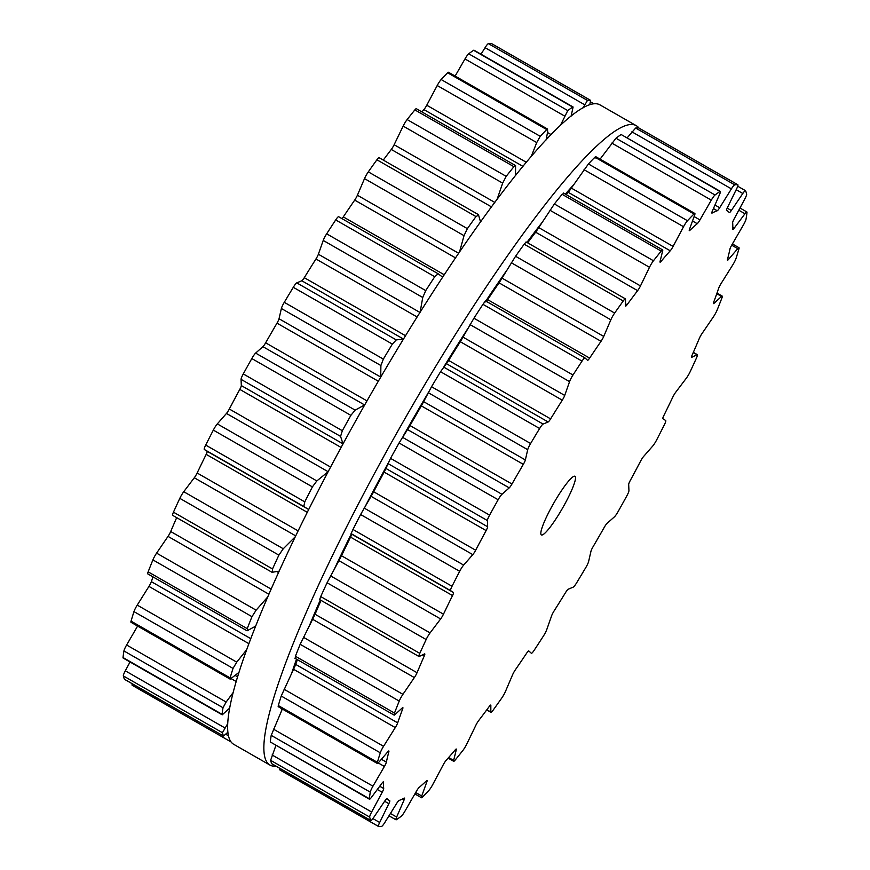 <?xml version="1.0" encoding="UTF-8"?>
<svg xmlns="http://www.w3.org/2000/svg" width="870" height="870" viewBox="0 0 870 870"><rect width="100%" height="100%" fill="white"/><g stroke="black" fill="none" stroke-linecap="round" stroke-linejoin="round"><path stroke-width="1.3" d="M281.662 710.529A343.117 51.308 -60.2 0 1 281.989 708.832A343.117 51.308 -60.2 0 0 281.662 710.529M291.635 673.391A343.117 51.308 -60.2 0 1 296.518 659.166A343.117 51.308 -60.2 0 0 291.635 673.391M309.535 625.367A343.117 51.308 -60.2 0 1 320.323 599.974A343.117 51.308 -60.2 0 0 309.535 625.367M334.613 568.501A343.117 51.308 -60.2 0 1 351.349 533.832A343.117 51.308 -60.2 0 0 334.613 568.501M366.118 504.72A343.117 51.308 -60.2 0 1 387.498 464.46A343.117 51.308 -60.2 0 0 366.118 504.72M403.256 436.022A343.117 51.308 -60.2 0 1 427.42 394.186A343.117 51.308 -60.2 0 0 403.256 436.022M444.2 366.292A343.117 51.308 -60.2 0 1 467.799 328.61A343.117 51.308 -60.2 0 0 444.2 366.292M485.797 301.074A343.117 51.308 -60.2 0 1 506.492 270.766A343.117 51.308 -60.2 0 0 485.797 301.074M526.905 242.415A343.117 51.308 -60.2 0 1 542.249 222.252A343.117 51.308 -60.2 0 0 526.905 242.415M565.337 194.119A343.117 51.308 -60.2 0 1 573.732 184.712A343.117 51.308 -60.2 0 0 565.337 194.119M268.928 764.404A368.445 55.093 -60.2 0 1 407.236 414.642A368.445 55.093 -60.2 0 1 636.34 125.715A368.445 55.093 -60.2 0 1 638.993 128.086A368.445 55.093 -60.2 0 0 636.34 125.715L600.115 104.955A368.445 55.093 -60.2 0 0 371.012 393.871A368.445 55.093 -60.2 0 0 232.703 743.632A368.445 55.093 -60.2 0 1 371.012 393.871A368.445 55.093 -60.2 0 1 600.115 104.955L636.34 125.715A368.445 55.093 -60.2 0 0 407.236 414.642A368.445 55.093 -60.2 0 0 268.928 764.404A368.445 55.093 -60.2 0 0 269.885 765.045A368.445 55.093 -60.2 0 1 268.928 764.404M275.975 766.144A368.445 55.093 -60.2 0 1 269.885 765.045L233.66 744.285A368.445 55.093 -60.2 0 1 232.703 743.632A368.445 55.093 -60.2 0 0 233.66 744.285L269.885 765.045A368.445 55.093 -60.2 0 0 275.975 766.144M622.485 503.752A368.532 55.104 -60.2 0 1 618.189 511.44A6.753 1.011 -60.2 0 1 614.372 516.9L607.086 523.338A5.068 0.761 119.8 0 0 604.356 527.187A339.822 50.819 -60.2 0 1 598.701 537.04A339.822 50.819 -60.2 0 1 593.003 546.849A5.068 0.761 119.8 0 0 590.969 551.243L588.62 561.498A6.753 1.011 -60.2 0 1 585.727 567.675A368.532 55.104 -60.2 0 1 581.225 575.2A368.532 55.104 -60.2 0 1 576.712 582.693A6.753 1.011 -60.2 0 1 573.243 587.13L568.186 589.218A5.068 0.761 119.8 0 0 565.717 592.318A339.822 50.819 -60.2 0 1 559.889 601.714A339.822 50.819 -60.2 0 1 554.049 611.012A5.068 0.761 119.8 0 0 551.623 615.764L546.773 629.554A6.753 1.011 -60.2 0 1 543.337 636.177A368.532 55.104 -60.2 0 1 538.813 643.169A368.532 55.104 -60.2 0 1 534.31 650.075A6.753 1.011 -60.2 0 1 531.385 653.294A6.753 1.011 -60.2 0 1 531.352 653.272L528.775 650.912A5.068 0.761 119.8 0 0 528.753 650.901A5.068 0.761 119.8 0 0 526.709 653.098A339.822 50.819 -60.2 0 1 520.989 661.581A339.822 50.819 -60.2 0 1 515.301 669.9A5.068 0.761 119.8 0 0 512.593 674.761L505.492 691.389A6.753 1.011 -60.2 0 1 501.696 698.131A368.532 55.104 -60.2 0 1 497.379 704.232A368.532 55.104 -60.2 0 1 493.094 710.214A6.753 1.011 -60.2 0 1 490.93 712.323A6.753 1.011 -60.2 0 1 490.821 712.008L490.843 705.32A5.068 0.761 119.8 0 0 490.767 705.081A5.068 0.761 119.8 0 0 489.266 706.473A339.822 50.819 -60.2 0 1 483.948 713.628A339.822 50.819 -60.2 0 1 478.707 720.545A5.068 0.761 119.8 0 0 475.857 725.275L466.853 743.904A6.753 1.011 -60.2 0 1 462.883 750.44A368.532 55.104 -60.2 0 1 458.99 755.334A368.532 55.104 -60.2 0 1 455.151 760.097A6.753 1.011 -60.2 0 1 453.672 761.293A6.753 1.011 -60.2 0 1 453.651 760.391L456.293 749.712A5.068 0.761 119.8 0 0 456.271 749.037A5.068 0.761 119.8 0 0 455.293 749.788A339.822 50.819 -60.2 0 1 450.627 755.236A339.822 50.819 -60.2 0 1 446.092 760.402A5.068 0.761 119.8 0 0 443.243 764.773L432.792 784.468A6.753 1.011 -60.2 0 1 428.845 790.46A368.532 55.104 -60.2 0 1 425.571 793.918A368.532 55.104 -60.2 0 1 422.363 797.214A6.753 1.011 -60.2 0 1 421.493 797.725A6.753 1.011 -60.2 0 1 421.732 795.996L426.844 781.858A5.068 0.761 119.8 0 0 427.018 780.564A5.068 0.761 119.8 0 0 426.463 780.858A339.822 50.819 -60.2 0 1 422.7 784.327A339.822 50.819 -60.2 0 1 419.101 787.491A5.068 0.761 119.8 0 0 416.393 791.287L405.018 811.057A6.753 1.011 -60.2 0 1 401.298 816.201A368.532 55.104 -60.2 0 1 398.797 818.039A368.532 55.104 -60.2 0 1 396.394 819.703A6.753 1.011 -60.2 0 1 396.002 819.812A6.753 1.011 -60.2 0 1 396.644 817.05L403.984 800.161A5.068 0.761 119.8 0 0 404.474 798.084A5.068 0.761 119.8 0 0 404.245 798.116A339.822 50.819 -60.2 0 1 401.57 799.443A339.822 50.819 -60.2 0 1 399.08 800.443A5.068 0.761 119.8 0 0 396.644 803.456L384.931 822.324A6.753 1.011 -60.2 0 1 381.615 826.359A368.532 55.104 -60.2 0 1 380.016 826.5A368.532 55.104 -60.2 0 1 378.526 826.457A6.753 1.011 -60.2 0 1 378.461 826.435A6.753 1.011 -60.2 0 1 379.668 822.476L388.846 803.684A5.068 0.761 119.8 0 0 389.749 800.715A5.068 0.761 119.8 0 0 389.738 800.715A339.822 50.819 -60.2 0 1 389.184 800.422A339.822 50.819 -60.2 0 1 388.292 799.824A339.822 50.819 -60.2 0 1 387.03 798.606A5.068 0.761 119.8 0 0 386.998 798.584A5.068 0.761 119.8 0 0 385.008 800.704L373.524 817.713A6.753 1.011 -60.2 0 1 370.859 820.53A6.753 1.011 -60.2 0 1 370.783 820.443A368.532 55.104 -60.2 0 1 370.174 818.866A368.532 55.104 -60.2 0 1 369.674 817.104A6.753 1.011 -60.2 0 1 371.631 812.014L382.213 792.265A5.068 0.761 119.8 0 0 383.692 788.514A339.822 50.819 -60.2 0 1 383.529 785.458A339.822 50.819 -60.2 0 1 383.572 782.086A5.068 0.761 119.8 0 0 383.485 781.815A5.068 0.761 119.8 0 0 382.05 783.141L371.37 797.442A6.753 1.011 -60.2 0 1 369.445 799.225A6.753 1.011 -60.2 0 1 369.348 798.736A368.532 55.104 -60.2 0 1 369.761 795.517A368.532 55.104 -60.2 0 1 370.272 792.146A6.753 1.011 -60.2 0 1 372.958 786.186L384.388 766.47A5.068 0.761 119.8 0 0 386.378 762.12A339.822 50.819 -60.2 0 1 387.531 757.052A339.822 50.819 -60.2 0 1 388.868 751.691A5.068 0.761 119.8 0 0 388.857 750.973A5.068 0.761 119.8 0 0 387.922 751.669L378.591 762.544A6.753 1.011 -60.2 0 1 377.341 763.479A6.753 1.011 -60.2 0 1 377.384 762.327A368.532 55.104 -60.2 0 1 378.787 757.639A368.532 55.104 -60.2 0 1 380.299 752.811A6.753 1.011 -60.2 0 1 383.561 746.297L395.284 727.592A5.068 0.761 119.8 0 0 397.688 722.861A339.822 50.819 -60.2 0 1 400.08 716.032A339.822 50.819 -60.2 0 1 402.647 708.963A5.068 0.761 119.8 0 0 402.853 707.604A5.068 0.761 119.8 0 0 402.331 707.865L394.817 714.759A6.753 1.011 -60.2 0 1 394.121 715.107A6.753 1.011 -60.2 0 1 394.48 713.052A368.532 55.104 -60.2 0 1 396.807 707.125A368.532 55.104 -60.2 0 1 399.232 701.079A6.753 1.011 -60.2 0 1 402.93 694.336L414.348 677.589A5.068 0.761 119.8 0 0 417.045 672.717A339.822 50.819 -60.2 0 1 420.558 664.462A339.822 50.819 -60.2 0 1 424.234 656.034A5.068 0.761 119.8 0 0 424.756 653.881A5.068 0.761 119.8 0 0 424.549 653.903L419.231 656.491A6.753 1.011 -60.2 0 1 418.97 656.513A6.753 1.011 -60.2 0 1 419.786 653.359A368.532 55.104 -60.2 0 1 422.929 646.497A368.532 55.104 -60.2 0 1 426.148 639.548A6.753 1.011 -60.2 0 1 430.074 632.903L440.622 618.951A5.068 0.761 119.8 0 0 443.472 614.187A339.822 50.819 -60.2 0 1 447.941 604.933A339.822 50.819 -60.2 0 1 452.53 595.569A5.068 0.761 119.8 0 0 453.477 592.514L450.616 590.654A6.753 1.011 -60.2 0 1 452.03 586.271A368.532 55.104 -60.2 0 1 455.826 578.8A368.532 55.104 -60.2 0 1 459.675 571.296A6.753 1.011 -60.2 0 1 463.656 565.087L472.801 554.636A5.068 0.761 119.8 0 0 475.662 550.221A339.822 50.819 -60.2 0 1 480.849 540.422A339.822 50.819 -60.2 0 1 486.123 530.58A5.068 0.761 119.8 0 0 487.646 526.763L487.385 520.543A6.753 1.011 -60.2 0 1 489.603 515.127A368.532 55.104 -60.2 0 1 493.855 507.438A368.532 55.104 -60.2 0 1 498.14 499.75A6.753 1.011 -60.2 0 1 501.957 494.29L509.244 487.863A5.068 0.761 119.8 0 0 511.973 484.003A339.822 50.819 -60.2 0 1 517.628 474.161A339.822 50.819 -60.2 0 1 523.327 464.341A5.068 0.761 119.8 0 0 525.36 459.947L527.709 449.692A6.753 1.011 -60.2 0 1 530.613 443.515A368.532 55.104 -60.2 0 1 535.104 435.99A368.532 55.104 -60.2 0 1 539.617 428.508A6.753 1.011 -60.2 0 1 543.087 424.071L548.154 421.972A5.068 0.761 119.8 0 0 550.612 418.883A339.822 50.819 -60.2 0 1 556.441 409.476A339.822 50.819 -60.2 0 1 562.281 400.178A5.068 0.761 119.8 0 0 564.717 395.426L569.567 381.647A6.753 1.011 -60.2 0 1 572.993 375.013A368.532 55.104 -60.2 0 1 577.517 368.021A368.532 55.104 -60.2 0 1 582.03 361.115A6.753 1.011 -60.2 0 1 584.944 357.907A6.753 1.011 -60.2 0 1 584.977 357.929L587.554 360.278A5.068 0.761 119.8 0 0 587.576 360.3A5.068 0.761 119.8 0 0 589.632 358.103A339.822 50.819 -60.2 0 1 595.352 349.609A339.822 50.819 -60.2 0 1 601.029 341.301A5.068 0.761 119.8 0 0 603.736 336.429L610.849 319.812A6.753 1.011 -60.2 0 1 614.644 313.059A368.532 55.104 -60.2 0 1 618.961 306.958A368.532 55.104 -60.2 0 1 623.235 300.976A6.753 1.011 -60.2 0 1 625.41 298.867A6.753 1.011 -60.2 0 1 625.519 299.193L625.486 305.881A5.068 0.761 119.8 0 0 625.573 306.12A5.068 0.761 119.8 0 0 627.063 304.717A339.822 50.819 -60.2 0 1 632.392 297.573A339.822 50.819 -60.2 0 1 637.623 290.656A5.068 0.761 119.8 0 0 640.483 285.915L649.488 267.286A6.753 1.011 -60.2 0 1 653.457 260.761A368.532 55.104 -60.2 0 1 657.35 255.856A368.532 55.104 -60.2 0 1 661.189 251.104A6.753 1.011 -60.2 0 1 662.657 249.907A6.753 1.011 -60.2 0 1 662.679 250.799L660.047 261.489A5.068 0.761 119.8 0 0 660.058 262.164A5.068 0.761 119.8 0 0 661.048 261.402A339.822 50.819 -60.2 0 1 665.702 255.954A339.822 50.819 -60.2 0 1 670.237 250.788A5.068 0.761 119.8 0 0 673.097 246.417L683.537 226.722A6.753 1.011 -60.2 0 1 687.485 220.73A368.532 55.104 -60.2 0 1 690.769 217.272A368.532 55.104 -60.2 0 1 693.966 213.976A6.753 1.011 -60.2 0 1 694.836 213.465A6.753 1.011 -60.2 0 1 694.608 215.194L689.486 229.332A5.068 0.761 119.8 0 0 689.312 230.637A5.068 0.761 119.8 0 0 689.866 230.343A339.822 50.819 -60.2 0 1 693.629 226.863A339.822 50.819 -60.2 0 1 697.24 223.699A5.068 0.761 119.8 0 0 699.948 219.914L711.312 200.133A6.753 1.011 -60.2 0 1 715.042 195A368.532 55.104 -60.2 0 1 717.532 193.151A368.532 55.104 -60.2 0 1 719.947 191.487A6.753 1.011 -60.2 0 1 720.338 191.378A6.753 1.011 -60.2 0 1 719.686 194.151L712.356 211.04A5.068 0.761 119.8 0 0 711.867 213.106A5.068 0.761 119.8 0 0 712.084 213.074A339.822 50.819 -60.2 0 1 714.759 211.747A339.822 50.819 -60.2 0 1 717.261 210.747A5.068 0.761 119.8 0 0 719.686 207.734L731.409 188.866A6.753 1.011 -60.2 0 1 734.726 184.832A368.532 55.104 -60.2 0 1 736.314 184.69A368.532 55.104 -60.2 0 1 737.803 184.744A6.753 1.011 -60.2 0 1 737.869 184.766A6.753 1.011 -60.2 0 1 736.672 188.714L727.483 207.506A5.068 0.761 119.8 0 0 726.58 210.475A5.068 0.761 119.8 0 0 726.591 210.486A339.822 50.819 -60.2 0 1 727.157 210.779A339.822 50.819 -60.2 0 1 728.038 211.367A339.822 50.819 -60.2 0 1 729.299 212.584A5.068 0.761 119.8 0 0 729.332 212.606A5.068 0.761 119.8 0 0 731.333 210.496L742.817 193.488A6.753 1.011 -60.2 0 1 745.481 190.66A6.753 1.011 -60.2 0 1 745.557 190.748A368.532 55.104 -60.2 0 1 746.155 192.324A368.532 55.104 -60.2 0 1 746.656 194.086A6.753 1.011 -60.2 0 1 744.698 199.176L734.128 218.935A5.068 0.761 119.8 0 0 732.649 222.687A339.822 50.819 -60.2 0 1 732.801 225.743A339.822 50.819 -60.2 0 1 732.757 229.114A5.068 0.761 119.8 0 0 732.844 229.386A5.068 0.761 119.8 0 0 734.291 228.049L744.959 213.748A6.753 1.011 -60.2 0 1 746.884 211.975A6.753 1.011 -60.2 0 1 746.982 212.454A368.532 55.104 -60.2 0 1 746.58 215.673A368.532 55.104 -60.2 0 1 746.058 219.055A6.753 1.011 -60.2 0 1 743.382 225.004L731.942 244.731A5.068 0.761 119.8 0 0 729.952 249.07A339.822 50.819 -60.2 0 1 728.81 254.149A339.822 50.819 -60.2 0 1 727.472 259.499A5.068 0.761 119.8 0 0 727.472 260.228A5.068 0.761 119.8 0 0 728.418 259.521L737.738 248.646A6.753 1.011 -60.2 0 1 739 247.711A6.753 1.011 -60.2 0 1 738.956 248.863A368.532 55.104 -60.2 0 1 737.543 253.551A368.532 55.104 -60.2 0 1 736.042 258.39A6.753 1.011 -60.2 0 1 732.768 264.893L721.045 283.598A5.068 0.761 119.8 0 0 718.642 288.329A339.822 50.819 -60.2 0 1 716.249 295.158A339.822 50.819 -60.2 0 1 713.683 302.227A5.068 0.761 119.8 0 0 713.487 303.597A5.068 0.761 119.8 0 0 714.009 303.336L721.513 296.431A6.753 1.011 -60.2 0 1 722.209 296.094A6.753 1.011 -60.2 0 1 721.85 298.149A368.532 55.104 -60.2 0 1 719.523 304.076A368.532 55.104 -60.2 0 1 717.097 310.111A6.753 1.011 -60.2 0 1 713.4 316.865L701.981 333.612A5.068 0.761 119.8 0 0 699.295 338.474A339.822 50.819 -60.2 0 1 695.772 346.728A339.822 50.819 -60.2 0 1 692.107 355.156A5.068 0.761 119.8 0 0 691.585 357.309A5.068 0.761 119.8 0 0 691.78 357.287L697.098 354.71A6.753 1.011 -60.2 0 1 697.37 354.677A6.753 1.011 -60.2 0 1 696.544 357.831A368.532 55.104 -60.2 0 1 693.412 364.704A368.532 55.104 -60.2 0 1 690.193 371.653A6.753 1.011 -60.2 0 1 686.256 378.287L675.707 392.239A5.068 0.761 119.8 0 0 672.858 397.003A339.822 50.819 -60.2 0 1 668.399 406.257A339.822 50.819 -60.2 0 1 663.81 415.632A5.068 0.761 119.8 0 0 662.853 418.677L665.724 420.547A6.753 1.011 -60.2 0 1 664.299 424.919A368.532 55.104 -60.2 0 1 660.515 432.39A368.532 55.104 -60.2 0 1 656.665 439.894A6.753 1.011 -60.2 0 1 652.685 446.103L643.539 456.554A5.068 0.761 119.8 0 0 640.679 460.98A339.822 50.819 -60.2 0 1 635.491 470.779A339.822 50.819 -60.2 0 1 630.217 480.61A5.068 0.761 119.8 0 0 628.684 484.427L628.945 490.647A6.753 1.011 -60.2 0 1 626.726 496.063A368.532 55.104 -60.2 0 1 622.485 503.752M575.059 476.347A33.789 5.057 119.8 0 0 574.972 476.292A33.789 5.057 119.8 0 0 553.788 503.088A33.789 5.057 119.8 0 0 541.368 534.909A33.789 5.057 119.8 0 0 562.379 508.417A33.789 5.057 119.8 0 0 575.059 476.347M737.803 184.744L638.852 128.02M638.732 127.955A368.532 55.104 119.8 0 0 637.242 127.912A368.532 55.104 119.8 0 0 635.655 128.042L627.074 137.928M378.417 826.38L279.39 769.645L279.368 768.09M271.886 763.762L271.712 763.664A368.532 55.104 119.8 0 1 271.103 762.076A368.532 55.104 119.8 0 1 270.613 760.326L275.866 745.579M719.947 191.487L621.245 134.578L720.338 191.378M620.875 134.698A368.532 55.104 119.8 0 0 618.472 136.362A368.532 55.104 119.8 0 0 615.971 138.21L600.072 159.145M369.445 799.225L270.276 741.947A368.532 55.104 119.8 0 1 270.69 738.739A368.532 55.104 119.8 0 1 271.212 735.357L282.326 709.028M693.966 213.976L594.906 157.198L595.091 158.155M594.906 157.198A368.532 55.104 119.8 0 0 591.698 160.493A368.532 55.104 119.8 0 0 588.424 163.951L569.089 191.291A5.068 0.761 119.8 0 1 568.262 192.335A339.822 50.819 119.8 0 0 566.239 194.641M377.341 763.479L278.161 706.636L278.313 705.548A368.532 55.104 119.8 0 1 279.716 700.861A368.532 55.104 119.8 0 1 281.228 696.022L295.191 665.702A5.068 0.761 119.8 0 0 295.713 664.419A339.822 50.819 119.8 0 1 297.377 659.645M661.189 251.104L562.118 194.314L563.162 193.76M562.118 194.314A368.532 55.104 119.8 0 0 558.279 199.067A368.532 55.104 119.8 0 0 554.386 203.971L536.562 230.909A5.068 0.761 119.8 0 1 535.648 232.203A339.822 50.819 119.8 0 0 530.417 239.119A339.822 50.819 119.8 0 0 527.633 242.828M295.3 657.72L295.408 656.263A368.532 55.104 119.8 0 1 297.747 650.336A368.532 55.104 119.8 0 1 300.161 644.289L314.385 615.732A5.068 0.761 119.8 0 0 315.07 614.264A339.822 50.819 119.8 0 1 318.583 606.02A339.822 50.819 119.8 0 1 321.03 600.376M623.235 300.976L524.175 244.198L526.002 242.143M524.175 244.198A368.532 55.104 119.8 0 0 519.89 250.179A368.532 55.104 119.8 0 0 515.573 256.269L500 281.38A5.068 0.761 119.8 0 1 499.054 282.848A339.822 50.819 119.8 0 0 493.377 291.156A339.822 50.819 119.8 0 0 487.657 299.65A5.068 0.761 119.8 0 1 486.765 300.868L485.862 301.999M319.714 599.441L320.726 596.581A368.532 55.104 119.8 0 1 323.857 589.708A368.532 55.104 119.8 0 1 327.076 582.759L340.681 557.311A5.068 0.761 119.8 0 0 341.497 555.745A339.822 50.819 119.8 0 1 345.966 546.48A339.822 50.819 119.8 0 1 350.556 537.116A5.068 0.761 119.8 0 0 351.186 535.702L351.784 534.223L351.099 533.604L352.97 529.482A368.532 55.104 119.8 0 1 356.754 522.022A368.532 55.104 119.8 0 1 360.604 514.518L372.784 493.366A5.068 0.761 119.8 0 0 373.676 491.767A339.822 50.819 119.8 0 1 378.874 481.969A339.822 50.819 119.8 0 1 384.148 472.127A5.068 0.761 119.8 0 0 384.921 470.583L390.532 458.349A368.532 55.104 119.8 0 1 394.784 450.66A368.532 55.104 119.8 0 1 399.069 442.971L409.063 427.105A5.068 0.761 119.8 0 0 409.998 425.56A339.822 50.819 119.8 0 1 415.653 415.708A339.822 50.819 119.8 0 1 421.352 405.898A5.068 0.761 119.8 0 0 422.233 404.3L431.542 386.737A368.532 55.104 119.8 0 1 436.044 379.2A368.532 55.104 119.8 0 1 440.546 371.718L447.702 361.844A5.068 0.761 119.8 0 0 448.637 360.43A339.822 50.819 119.8 0 1 454.466 351.023A339.822 50.819 119.8 0 1 460.306 341.725A5.068 0.761 119.8 0 0 461.241 340.159L473.932 318.224A368.532 55.104 119.8 0 1 478.446 311.242A368.532 55.104 119.8 0 1 482.959 304.337L485.46 300.879L584.944 357.907M132.131 685.234L231.007 741.914L132.196 685.255A6.753 1.011 -60.2 0 1 132.131 685.234A6.753 1.011 -60.2 0 1 132.273 683.776M124.638 679.361A6.753 1.011 -60.2 0 1 124.519 679.339A6.753 1.011 -60.2 0 1 124.443 679.252A368.532 55.104 -60.2 0 1 123.844 677.676A368.532 55.104 -60.2 0 1 123.344 675.914A6.753 1.011 -60.2 0 1 125.302 670.824L130.032 661.994M229.539 708.234L222.22 714.836L123.116 658.024A6.753 1.011 -60.2 0 1 123.018 657.546A368.532 55.104 -60.2 0 1 123.42 654.327A368.532 55.104 -60.2 0 1 123.942 650.945A6.753 1.011 -60.2 0 1 126.618 644.996L137.601 626.074M238.826 672.488L230.169 679.133L131 622.289A6.753 1.011 -60.2 0 1 131.044 621.136A368.532 55.104 -60.2 0 1 132.457 616.449A368.532 55.104 -60.2 0 1 133.958 611.61A6.753 1.011 -60.2 0 1 137.232 605.107L148.955 586.402A5.068 0.761 119.8 0 0 151.358 581.671A339.822 50.819 -60.2 0 1 153.011 576.908M255.519 626.215L247.058 630.804L147.791 573.906A6.753 1.011 -60.2 0 1 148.15 571.851A368.532 55.104 -60.2 0 1 150.477 565.924A368.532 55.104 -60.2 0 1 152.902 559.889A6.753 1.011 -60.2 0 1 156.6 553.135L168.019 536.388A5.068 0.761 119.8 0 0 170.705 531.526A339.822 50.819 -60.2 0 1 174.228 523.272A339.822 50.819 -60.2 0 1 176.675 517.639M279.085 571.144L272.016 572.286L172.63 515.323A6.753 1.011 -60.2 0 1 173.456 512.169A368.532 55.104 -60.2 0 1 176.588 505.296A368.532 55.104 -60.2 0 1 179.807 498.347A6.753 1.011 -60.2 0 1 183.744 491.713L194.293 477.76A5.068 0.761 119.8 0 0 197.142 472.997A339.822 50.819 -60.2 0 1 201.601 463.743A339.822 50.819 -60.2 0 1 206.19 454.368A5.068 0.761 119.8 0 0 207.147 451.323L204.276 449.453A6.753 1.011 -60.2 0 1 205.701 445.081A368.532 55.104 -60.2 0 1 209.485 437.61A368.532 55.104 -60.2 0 1 213.335 430.106A6.753 1.011 -60.2 0 1 217.315 423.897L226.461 413.446A5.068 0.761 119.8 0 0 229.321 409.02A339.822 50.819 -60.2 0 1 234.508 399.221A339.822 50.819 -60.2 0 1 239.783 389.39A5.068 0.761 119.8 0 0 241.316 385.573L241.055 379.353A6.753 1.011 -60.2 0 1 243.274 373.937A368.532 55.104 -60.2 0 1 247.515 366.248A368.532 55.104 -60.2 0 1 251.811 358.56A6.753 1.011 -60.2 0 1 255.628 353.1L262.914 346.662A5.068 0.761 119.8 0 0 265.644 342.813A339.822 50.819 -60.2 0 1 271.299 332.96A339.822 50.819 -60.2 0 1 276.997 323.151A5.068 0.761 119.8 0 0 279.031 318.757L281.38 308.502A6.753 1.011 -60.2 0 1 284.272 302.325A368.532 55.104 -60.2 0 1 288.775 294.799A368.532 55.104 -60.2 0 1 293.288 287.307A6.753 1.011 -60.2 0 1 296.757 282.87L301.814 280.782A5.068 0.761 119.8 0 0 304.282 277.682A339.822 50.819 -60.2 0 1 310.111 268.286A339.822 50.819 -60.2 0 1 315.951 258.988A5.068 0.761 119.8 0 0 318.376 254.236L323.227 240.446A6.753 1.011 -60.2 0 1 326.663 233.823A368.532 55.104 -60.2 0 1 331.187 226.831A368.532 55.104 -60.2 0 1 335.689 219.925A6.753 1.011 -60.2 0 1 338.615 216.706A6.753 1.011 -60.2 0 1 338.647 216.728L438.056 273.713M341.975 218.631A5.068 0.761 119.8 0 0 343.291 216.902A339.822 50.819 -60.2 0 1 349.011 208.419A339.822 50.819 -60.2 0 1 354.699 200.1A5.068 0.761 119.8 0 0 357.407 195.239L364.508 178.611A6.753 1.011 -60.2 0 1 368.304 171.868A368.532 55.104 -60.2 0 1 372.621 165.768A368.532 55.104 -60.2 0 1 376.906 159.786A6.753 1.011 -60.2 0 1 379.07 157.677L478.435 214.629L480.566 221.959M383.278 160.091A339.822 50.819 -60.2 0 1 386.052 156.372A339.822 50.819 -60.2 0 1 391.293 149.455A5.068 0.761 119.8 0 0 394.143 144.725L403.147 126.096A6.753 1.011 -60.2 0 1 407.116 119.56A368.532 55.104 -60.2 0 1 411.01 114.666A368.532 55.104 -60.2 0 1 414.849 109.903A6.753 1.011 -60.2 0 1 416.328 108.706L515.573 165.594L515.519 175.599M421.874 111.893A339.822 50.819 -60.2 0 1 423.907 109.598A5.068 0.761 119.8 0 0 426.757 105.227L437.208 85.532A6.753 1.011 -60.2 0 1 441.155 79.54A368.532 55.104 -60.2 0 1 444.429 76.081A368.532 55.104 -60.2 0 1 447.637 72.786A6.753 1.011 -60.2 0 1 448.507 72.275L547.665 129.108L546.708 129.576L547.785 131.044L546.099 139.907M455.13 76.071L464.982 58.942A6.753 1.011 -60.2 0 1 468.702 53.799A368.532 55.104 -60.2 0 1 471.203 51.961A368.532 55.104 -60.2 0 1 473.606 50.297A6.753 1.011 -60.2 0 1 473.998 50.188L573.102 106.988L571.133 116.112M481.012 54.212L485.068 47.676A6.753 1.011 -60.2 0 1 488.385 43.641A368.532 55.104 -60.2 0 1 489.984 43.5A368.532 55.104 -60.2 0 1 491.474 43.543A6.753 1.011 -60.2 0 1 491.539 43.565A6.753 1.011 -60.2 0 1 491.583 43.62M491.539 43.565L590.61 100.354L589.773 104.791M491.474 43.543L590.534 100.333A368.532 55.104 119.8 0 0 589.044 100.289A368.532 55.104 119.8 0 0 587.457 100.42L488.385 43.641M583.128 107.815L587.457 100.42M227.799 732.301L223.514 736.031L124.443 679.252M124.519 679.339L223.514 736.031A368.532 55.104 119.8 0 1 222.905 734.454A368.532 55.104 119.8 0 1 222.415 732.692L227.603 723.818M473.606 50.297L572.678 107.075A368.532 55.104 119.8 0 0 570.274 108.739A368.532 55.104 119.8 0 0 567.773 110.588L468.702 53.799M560.302 125.595L567.773 110.588M232.986 692.748L226.146 702.036L223.014 707.734A368.532 55.104 119.8 0 0 222.492 711.116A368.532 55.104 119.8 0 0 222.078 714.324L123.018 657.546M447.637 72.786L546.708 129.576A368.532 55.104 119.8 0 0 543.5 132.86A368.532 55.104 119.8 0 0 540.226 136.318L441.155 79.54M531.168 156.633L536.725 142.571L540.226 136.318M230.169 679.133L230.115 677.915L131.044 621.136M497.053 199.469L502.664 183.135L506.188 176.349A368.532 55.104 119.8 0 1 510.081 171.444A368.532 55.104 119.8 0 1 513.92 166.692L515.573 165.594M246.536 649.857L236.749 662.146L233.029 668.399A368.532 55.104 119.8 0 0 231.518 673.228A368.532 55.104 119.8 0 0 230.115 677.915M248.004 630.609L247.21 628.64L148.15 571.851M459.48 252.137L464.025 235.661L467.375 228.647A368.532 55.104 119.8 0 1 471.692 222.546A368.532 55.104 119.8 0 1 475.977 216.565L478.707 215.042M267.59 597.092L256.117 610.174L251.974 616.667A368.532 55.104 119.8 0 0 249.549 622.713A368.532 55.104 119.8 0 0 247.21 628.64M420.112 312.276L422.744 297.486L425.734 290.602A368.532 55.104 119.8 0 1 430.248 283.62A368.532 55.104 119.8 0 1 434.761 276.703L438.165 273.778L442.689 277.204M272.419 572.34L272.527 568.958L173.456 512.169M338.615 216.706L438.165 273.778M295.18 536.844L283.261 548.752L278.878 555.136A368.532 55.104 119.8 0 0 275.659 562.085A368.532 55.104 119.8 0 0 272.527 568.958M207.147 451.323L308.654 509.505L303.793 506.492L304.772 501.859L205.701 445.081M380.712 377.156L380.897 365.541L383.344 359.103A368.532 55.104 119.8 0 1 387.846 351.578A368.532 55.104 119.8 0 1 392.348 344.096L396.274 339.909L403.495 339.072L301.814 280.782M328.044 471.812L316.832 480.936L312.406 486.885A368.532 55.104 119.8 0 0 308.556 494.399A368.532 55.104 119.8 0 0 304.772 501.859M241.316 385.573L343.008 443.852L340.572 436.392L342.334 430.726L243.274 373.937M342.334 430.726A368.532 55.104 119.8 0 1 346.586 423.037A368.532 55.104 119.8 0 1 350.871 415.349L355.145 410.14L364.704 404.898M697.098 354.71L693.27 352.513M490.821 712.008L486.852 709.735M721.513 296.431L716.771 293.712M714.009 303.336L713.443 303.01M453.651 760.391L448.637 757.52M737.738 248.646L731.681 245.177M456.293 749.712L455.684 749.364M728.418 259.521L727.581 259.042M421.732 795.996L415.675 792.526M744.959 213.748L738.793 210.214M426.844 781.858L425.941 781.347M734.291 228.049L732.812 227.2M396.644 817.05L390.423 813.483M742.817 193.488L736.194 189.693M403.984 800.161L402.223 799.149M731.333 210.496L727.2 208.126M734.726 184.832L635.655 128.042M379.668 822.476L372.893 818.594M731.409 188.866L631.892 131.827M388.846 803.684L384.627 801.259M719.686 207.734L714.966 205.026M717.261 210.747L713.433 208.561M370.783 820.443L271.712 763.664M369.674 817.104L270.613 760.326M715.042 195L615.971 138.21M371.631 812.014L272.114 754.975M711.312 200.133L611.795 143.093M382.213 792.265L377.33 789.471M699.948 219.914L694.108 216.565M383.692 788.514L379.733 786.241M697.24 223.699L692.509 220.991M689.866 230.343L689.29 230.006M369.348 798.736L270.276 741.947M370.272 792.146L271.212 735.357M687.485 220.73L588.424 163.951M372.958 786.186L273.441 729.147M683.537 226.722L584.02 169.683M384.388 766.47L378.232 762.936M673.097 246.417L571.405 188.127M386.378 762.12L381.408 759.271M670.237 250.788L568.262 192.335M388.868 751.691L388.227 751.332M661.048 261.402L660.189 260.913M377.384 762.327L278.313 705.548M380.299 752.811L281.228 696.022M653.457 260.761L554.386 203.971M383.561 746.297L284.044 689.257M649.488 267.286L549.96 210.246M395.284 727.592L293.592 669.302M640.483 285.915L538.791 227.625M397.688 722.861L295.713 664.419M637.623 290.656L535.648 232.203M402.647 708.963L401.712 708.43M627.063 304.717L625.497 303.815M394.48 713.052L295.408 656.263M399.232 701.079L300.161 644.289M614.644 313.059L515.573 256.269M402.93 694.336L303.412 637.286M610.849 319.812L511.321 262.762M414.348 677.589L312.656 619.299M603.736 336.429L502.055 278.139M417.045 672.717L315.07 614.264M601.029 341.301L499.054 282.848M424.234 656.034L422.363 654.969M589.632 358.103L487.657 299.65M584.923 357.896L485.46 300.879M419.786 653.359L320.726 596.581M582.03 361.115L482.959 304.337M426.148 639.548L327.076 582.759M572.993 375.013L473.932 318.224M430.074 632.903L330.556 575.864M569.567 381.647L470.05 324.597M440.622 618.951L338.941 560.661M564.717 395.426L463.025 337.147M443.472 614.187L341.497 555.745M562.281 400.178L460.306 341.725M452.53 595.569L350.556 537.116M550.612 418.883L448.637 360.43M453.477 592.514L351.784 534.223M548.154 421.972L446.462 363.682M450.616 590.654L351.099 533.604M543.087 424.071L443.569 367.02M452.03 586.271L352.97 529.482M539.617 428.508L440.546 371.718M459.675 571.296L360.604 514.518M530.613 443.515L431.542 386.737M463.656 565.087L364.128 508.047M527.709 449.692L428.192 392.653M472.801 554.636L371.109 496.346M525.36 459.947L423.668 401.668M475.662 550.221L373.676 491.767M523.327 464.341L421.352 405.898M486.123 530.58L384.148 472.127M511.973 484.003L409.998 425.56M487.646 526.763L385.965 468.473M509.244 487.863L407.551 429.573M487.385 520.543L387.868 463.503M501.957 494.29L402.44 437.251M489.603 515.127L390.532 458.349M498.14 499.75L399.069 442.971M228.364 735.759L225.961 734.378M584.596 104.715L485.068 47.676M222.415 732.692L123.344 675.914M224.819 727.864L125.302 670.824M564.5 115.982L464.982 58.942M551.145 134.622L547.502 132.534M547.828 138.069L546.588 137.351M223.014 707.734L123.942 650.945M226.146 702.036L126.618 644.996M536.725 142.571L437.208 85.532M236.096 681.46L231.333 678.741M526.372 162.309L426.757 105.227M237.499 676.784L235.248 675.49M522.99 166.387L423.907 109.598M513.92 166.692L414.849 109.903M233.029 668.399L133.958 611.61M506.188 176.349L407.116 119.56M236.749 662.146L137.232 605.107M502.664 183.135L403.147 126.096M248.82 643.637L148.955 586.402M494.834 202.438L394.143 144.725M250.701 638.613L151.358 581.671M491.517 206.908L391.293 149.455M481.186 221.1L480.186 220.534M475.977 216.565L376.906 159.786M251.974 616.667L152.902 559.889M467.375 228.647L368.304 171.868M256.117 610.174L156.6 553.135M464.025 235.661L364.508 178.611M268.852 594.188L168.019 536.388M458.697 253.29L357.407 195.239M271.081 589.055L170.705 531.526M455.554 257.911L354.699 200.1M278.476 572.493L276.834 571.546M444.287 274.789L343.291 216.902M434.761 276.703L335.689 219.925M278.878 555.136L179.807 498.347M425.734 290.602L326.663 233.823M283.261 548.752L183.744 491.713M422.744 297.486L323.227 240.446M295.659 535.855L194.293 477.76M419.992 312.471L318.376 254.236M298.084 530.852L197.142 472.997M417.154 316.995L315.951 258.988M307.251 512.299L206.19 454.368M405.54 335.722L304.282 277.682M303.793 506.492L204.276 449.453M396.274 339.909L296.757 282.87M392.348 344.096L293.288 287.307M312.406 486.885L213.335 430.106M383.344 359.103L284.272 302.325M316.832 480.936L217.315 423.897M380.897 365.541L281.38 308.502M328.11 471.703L226.461 413.446M380.712 377.047L279.031 318.757M330.567 467.049L229.321 409.02M378.33 381.234L276.997 323.151M341.073 447.441L239.783 389.39M366.977 400.896L265.644 342.813M364.606 404.952L262.914 346.662M340.572 436.392L241.055 379.353M355.145 410.14L255.628 353.1M350.871 415.349L251.811 358.56M693.325 352.361L697.37 354.677M486.721 709.909L490.93 712.323M716.989 293.092L722.209 296.094M448.126 758.107L453.672 761.293M732.399 243.926L739 247.711M414.87 793.929L421.493 797.725M739.968 208.006L746.884 211.975M388.988 815.788L396.002 819.812M737.727 186.224L745.481 190.66M726.526 210.42L727.157 210.779M638.797 127.977L737.869 184.766M279.39 769.645L378.461 826.435M386.465 798.867L389.184 800.422M271.788 763.751L370.859 820.53M595.678 156.633L694.836 213.465M563.412 193.02L662.657 249.907M294.854 658.209L394.121 715.107M526.045 241.914L625.41 298.867M319.584 599.55L418.97 656.513M590.632 101.91L594.025 103.856"/></g></svg>
